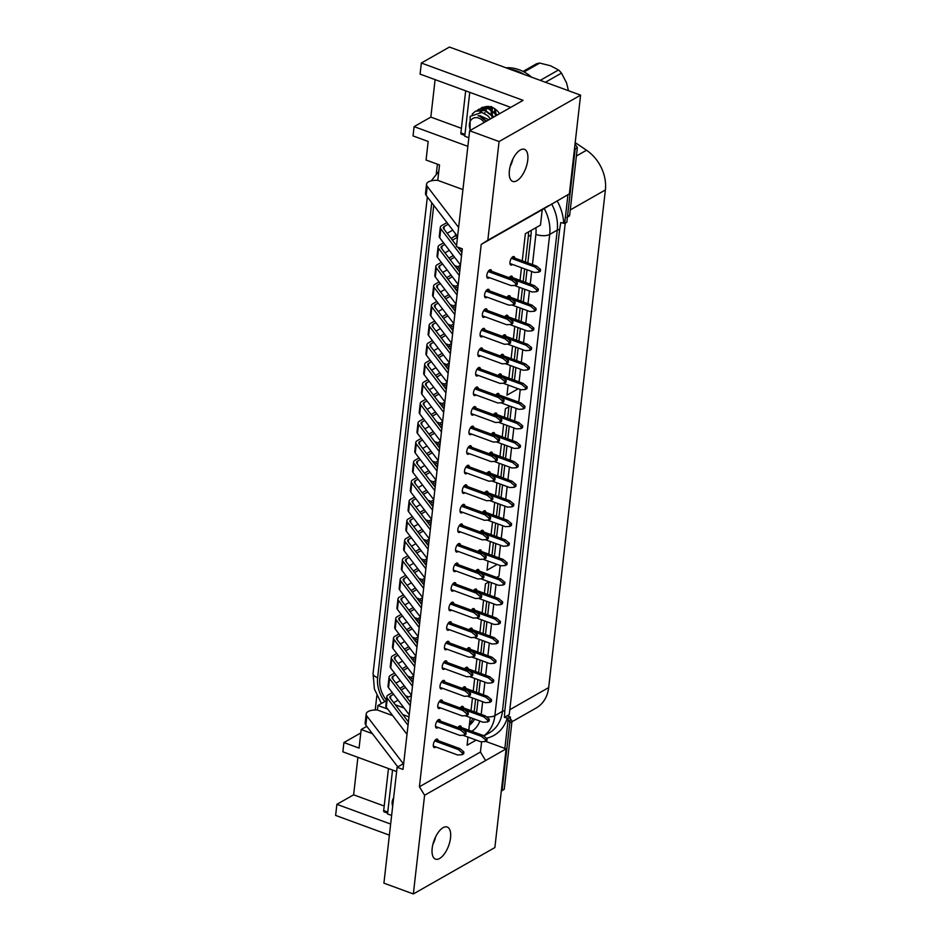 <?xml version="1.0" encoding="UTF-8"?>
<svg xmlns="http://www.w3.org/2000/svg" width="941" height="941" viewBox="0 0 941 941"><rect width="100%" height="100%" fill="white"/><g stroke="black" fill="none" stroke-linecap="round" stroke-linejoin="round"><path stroke-width="1.41" d="M517.044 71.01A40.181 31.582 60.4 0 1 524.019 74.41A40.181 31.582 60.4 0 0 517.044 71.01A40.181 31.582 60.4 0 0 509.893 69.222A40.181 31.582 60.4 0 1 517.044 71.01M504.411 717.36L508.293 718.301L510.445 717.066L507.081 715.842L504.411 717.36L504.799 710.784L559.624 229.557L560.777 222.558L564.671 223.488L566.823 222.264L575.186 148.854L574.433 149.29M510.445 717.066L502.082 790.475L501.33 790.899M575.057 143.855L577.351 147.631L575.186 148.854L574.598 147.878L575.186 148.854L567.494 216.406A2.011 1.576 60.4 0 1 566.811 217.536M567.952 194.646L564.671 223.488M436.318 173.697L437.4 164.181M531.147 230.404A25.113 19.737 60.4 0 1 531.03 234.756L527.83 262.88M527.042 269.761L525.607 282.429M524.819 289.322L523.372 301.99M522.584 308.883L521.149 321.551M520.361 328.433L518.914 341.101M518.126 347.994L516.691 360.662M515.903 367.543L514.456 380.223M511.445 406.665L509.998 419.333M509.222 426.214L507.775 438.894M506.987 445.775L505.552 458.443M504.764 465.336L503.317 478.004M502.529 484.886L501.094 497.566M500.306 504.447L498.859 517.115M498.083 524.008L496.636 536.676M495.848 543.557L494.401 556.225M491.39 582.679L489.955 595.347M489.167 602.228L487.72 614.896M486.932 621.789L485.497 634.457M484.709 641.35L483.262 654.019M482.486 660.9L481.039 673.568M480.251 680.461L478.804 693.129M478.028 700.022L476.664 711.902A25.113 19.737 60.4 0 1 476.569 712.678M474.558 719.112A25.113 19.737 60.4 0 1 469.359 725.205M375.212 709.985L376.835 695.681M508.293 718.301L504.858 748.401M565.235 223.158L509.246 714.607L507.081 715.842M512.61 277.666A4.517 2.047 110.1 0 0 511.716 276.113A4.517 2.047 110.1 0 0 509.21 277.724M489.438 290.851A4.517 2.047 110.1 0 0 488.555 289.299A4.517 2.047 110.1 0 0 484.568 294.921A4.517 2.047 110.1 0 0 485.438 297.779A4.517 2.047 110.1 0 0 487.12 297.168M491.673 271.29A4.517 2.047 110.1 0 0 490.779 269.738A4.517 2.047 110.1 0 0 486.803 275.36A4.517 2.047 110.1 0 0 487.673 278.23A4.517 2.047 110.1 0 0 489.355 277.619M514.833 258.105A4.517 2.047 110.1 0 0 513.951 256.564A4.517 2.047 110.1 0 0 509.963 262.186A4.517 2.047 110.1 0 0 510.834 265.044A4.517 2.047 110.1 0 0 512.516 264.433M432.178 848.312A17.079 7.74 -69.9 0 1 447.234 827.045A17.079 7.74 -69.9 0 1 450.539 837.855A17.079 7.74 -69.9 0 1 435.471 859.121A17.079 7.74 -69.9 0 1 432.178 848.312M509.387 170.603A17.079 7.74 -69.9 0 1 524.455 149.348A17.079 7.74 -69.9 0 1 527.748 160.158A17.079 7.74 -69.9 0 1 512.692 181.413A17.079 7.74 -69.9 0 1 509.387 170.603M487.215 310.401A4.517 2.047 110.1 0 0 486.332 308.848A4.517 2.047 110.1 0 0 482.345 314.482A4.517 2.047 110.1 0 0 483.215 317.34A4.517 2.047 110.1 0 0 484.897 316.729M484.98 329.962A4.517 2.047 110.1 0 0 484.097 328.409A4.517 2.047 110.1 0 0 480.11 334.031A4.517 2.047 110.1 0 0 480.98 336.902A4.517 2.047 110.1 0 0 482.662 336.29M482.757 349.523A4.517 2.047 110.1 0 0 481.874 347.97A4.517 2.047 110.1 0 0 477.887 353.593A4.517 2.047 110.1 0 0 478.757 356.451A4.517 2.047 110.1 0 0 480.439 355.839M480.533 369.072A4.517 2.047 110.1 0 0 479.639 367.519A4.517 2.047 110.1 0 0 475.652 373.154A4.517 2.047 110.1 0 0 476.534 376.012A4.517 2.047 110.1 0 0 478.204 375.4M478.299 388.633A4.517 2.047 110.1 0 0 477.416 387.08A4.517 2.047 110.1 0 0 473.429 392.703A4.517 2.047 110.1 0 0 474.299 395.573A4.517 2.047 110.1 0 0 475.981 394.961M476.075 408.194A4.517 2.047 110.1 0 0 475.181 406.641A4.517 2.047 110.1 0 0 471.194 412.264A4.517 2.047 110.1 0 0 472.076 415.122A4.517 2.047 110.1 0 0 473.746 414.51M473.841 427.743A4.517 2.047 110.1 0 0 472.958 426.191A4.517 2.047 110.1 0 0 468.971 431.825A4.517 2.047 110.1 0 0 469.841 434.683A4.517 2.047 110.1 0 0 471.523 434.072M471.617 447.304A4.517 2.047 110.1 0 0 470.735 445.752A4.517 2.047 110.1 0 0 466.748 451.374A4.517 2.047 110.1 0 0 467.618 454.244A4.517 2.047 110.1 0 0 469.3 453.633M469.383 466.865A4.517 2.047 110.1 0 0 468.5 465.313A4.517 2.047 110.1 0 0 464.513 470.935A4.517 2.047 110.1 0 0 465.383 473.793A4.517 2.047 110.1 0 0 467.065 473.182M467.159 486.415A4.517 2.047 110.1 0 0 466.277 484.862A4.517 2.047 110.1 0 0 462.29 490.496A4.517 2.047 110.1 0 0 463.16 493.355A4.517 2.047 110.1 0 0 464.842 492.743M464.936 505.976A4.517 2.047 110.1 0 0 464.042 504.423A4.517 2.047 110.1 0 0 460.055 510.046A4.517 2.047 110.1 0 0 460.937 512.916A4.517 2.047 110.1 0 0 462.607 512.304M462.701 525.537A4.517 2.047 110.1 0 0 461.819 523.984A4.517 2.047 110.1 0 0 457.832 529.607A4.517 2.047 110.1 0 0 458.702 532.465A4.517 2.047 110.1 0 0 460.384 531.853M460.478 545.086A4.517 2.047 110.1 0 0 459.584 543.533A4.517 2.047 110.1 0 0 455.597 549.168A4.517 2.047 110.1 0 0 456.479 552.026A4.517 2.047 110.1 0 0 458.149 551.414M458.243 564.647A4.517 2.047 110.1 0 0 457.361 563.094A4.517 2.047 110.1 0 0 453.374 568.717A4.517 2.047 110.1 0 0 454.244 571.587A4.517 2.047 110.1 0 0 455.926 570.975M456.02 584.208A4.517 2.047 110.1 0 0 455.126 582.655A4.517 2.047 110.1 0 0 451.151 588.278A4.517 2.047 110.1 0 0 452.021 591.136A4.517 2.047 110.1 0 0 453.703 590.525M453.785 603.757A4.517 2.047 110.1 0 0 452.903 602.205A4.517 2.047 110.1 0 0 448.916 607.839A4.517 2.047 110.1 0 0 449.786 610.697A4.517 2.047 110.1 0 0 451.468 610.086M451.562 623.318A4.517 2.047 110.1 0 0 450.68 621.766A4.517 2.047 110.1 0 0 446.693 627.388A4.517 2.047 110.1 0 0 447.563 630.258A4.517 2.047 110.1 0 0 449.245 629.647M449.327 642.868A4.517 2.047 110.1 0 0 448.445 641.315A4.517 2.047 110.1 0 0 444.458 646.949A4.517 2.047 110.1 0 0 445.34 649.808A4.517 2.047 110.1 0 0 447.01 649.196M447.104 662.429A4.517 2.047 110.1 0 0 446.222 660.876A4.517 2.047 110.1 0 0 442.235 666.51A4.517 2.047 110.1 0 0 443.105 669.369A4.517 2.047 110.1 0 0 444.787 668.757M444.881 681.99A4.517 2.047 110.1 0 0 443.987 680.437A4.517 2.047 110.1 0 0 440 686.06A4.517 2.047 110.1 0 0 440.882 688.918A4.517 2.047 110.1 0 0 442.552 688.306M442.646 701.539A4.517 2.047 110.1 0 0 441.764 699.986A4.517 2.047 110.1 0 0 437.777 705.621A4.517 2.047 110.1 0 0 438.647 708.479A4.517 2.047 110.1 0 0 440.329 707.867M440.423 721.1A4.517 2.047 110.1 0 0 439.529 719.547A4.517 2.047 110.1 0 0 435.554 725.17A4.517 2.047 110.1 0 0 436.424 728.04A4.517 2.047 110.1 0 0 438.106 727.428M438.188 740.661A4.517 2.047 110.1 0 0 437.306 739.108A4.517 2.047 110.1 0 0 433.319 744.731A4.517 2.047 110.1 0 0 434.189 747.589A4.517 2.047 110.1 0 0 435.871 746.978M510.375 297.227A4.517 2.047 110.1 0 0 509.493 295.674A4.517 2.047 110.1 0 0 506.987 297.285M508.152 316.776A4.517 2.047 110.1 0 0 507.27 315.223A4.517 2.047 110.1 0 0 504.752 316.835M505.917 336.337A4.517 2.047 110.1 0 0 505.035 334.784A4.517 2.047 110.1 0 0 502.529 336.396M503.694 355.898A4.517 2.047 110.1 0 0 502.812 354.345A4.517 2.047 110.1 0 0 500.294 355.957M501.471 375.447A4.517 2.047 110.1 0 0 500.577 373.895A4.517 2.047 110.1 0 0 498.071 375.506M499.236 395.008A4.517 2.047 110.1 0 0 498.354 393.456A4.517 2.047 110.1 0 0 495.836 395.067M497.013 414.569A4.517 2.047 110.1 0 0 496.119 413.017A4.517 2.047 110.1 0 0 493.613 414.628M494.778 434.119A4.517 2.047 110.1 0 0 493.896 432.566A4.517 2.047 110.1 0 0 491.39 434.177M492.555 453.68A4.517 2.047 110.1 0 0 491.661 452.127A4.517 2.047 110.1 0 0 489.155 453.738M490.32 473.241A4.517 2.047 110.1 0 0 489.438 471.688A4.517 2.047 110.1 0 0 486.932 473.288M488.097 492.79A4.517 2.047 110.1 0 0 487.215 491.237A4.517 2.047 110.1 0 0 484.697 492.849M485.862 512.351A4.517 2.047 110.1 0 0 484.98 510.798A4.517 2.047 110.1 0 0 482.474 512.41M483.639 531.912A4.517 2.047 110.1 0 0 482.757 530.359A4.517 2.047 110.1 0 0 480.239 531.959M481.416 551.461A4.517 2.047 110.1 0 0 480.522 549.909A4.517 2.047 110.1 0 0 478.016 551.52M479.181 571.022A4.517 2.047 110.1 0 0 478.299 569.47A4.517 2.047 110.1 0 0 475.781 571.081M476.958 590.583A4.517 2.047 110.1 0 0 476.064 589.031A4.517 2.047 110.1 0 0 473.558 590.63M474.723 610.133A4.517 2.047 110.1 0 0 473.841 608.58A4.517 2.047 110.1 0 0 471.335 610.191M472.5 629.694A4.517 2.047 110.1 0 0 471.617 628.141A4.517 2.047 110.1 0 0 469.1 629.752M470.265 649.255A4.517 2.047 110.1 0 0 469.383 647.702A4.517 2.047 110.1 0 0 466.877 649.302M468.042 668.804A4.517 2.047 110.1 0 0 467.159 667.251A4.517 2.047 110.1 0 0 464.642 668.863M465.819 688.365A4.517 2.047 110.1 0 0 464.925 686.812A4.517 2.047 110.1 0 0 462.419 688.424M463.584 707.926A4.517 2.047 110.1 0 0 462.701 706.373A4.517 2.047 110.1 0 0 460.184 707.973M461.361 727.475A4.517 2.047 110.1 0 0 460.467 725.923A4.517 2.047 110.1 0 0 457.961 727.534M435.107 79.632L430.837 117.107L414.099 126.635L413.04 135.916L428.179 141.468L426.061 160.029L439.518 164.957L437.765 180.354A12.445 5.234 6.5 0 0 426.544 184.295L425.508 193.352A12.445 5.234 -173.5 0 0 426.191 195.399L457.585 236.497M458.62 227.451L427.226 186.353A12.445 5.234 6.5 0 1 426.544 184.295M469.641 130.752L499.071 141.55L487.826 240.237L481.216 244.425L419.415 786.758L424.591 795.263L413.346 893.95L383.916 883.152L397.114 767.268L403.007 769.42L462.313 248.812L456.432 246.648L469.641 130.752L523.09 100.346L421.345 63.023L449.433 47.05L580.597 95.159L569.364 193.846L542.228 209.702L540.475 225.099L525.36 233.697L522.267 260.833M510.74 107.368L420.086 74.116L421.345 63.023M389.386 835.138L335.619 815.424L336.89 804.332L390.644 824.045M408.982 716.877L402.83 714.619M387.692 709.067L377.929 705.491L385.492 701.186L386.28 701.48M468.006 737.085L467.077 745.26L476.17 740.085M404.042 707.985L395.326 704.797M377.929 705.491L377.423 710.02A12.445 5.234 6.5 0 0 366.19 713.96A12.445 5.234 6.5 0 0 366.872 716.019L403.324 763.727L397.114 767.268M372.389 733.639L361.179 729.534L366.802 726.334M361.179 729.534L359.062 748.095L343.924 742.543L360.791 732.945M357.898 757.329L353.628 794.816L336.89 804.332M396.632 771.538L342.865 751.824L343.924 742.543M413.346 893.95L494.872 847.559L506.117 748.871L424.591 795.263M419.415 786.758L480.439 752.047L485.603 760.54M521.479 267.726L520.032 280.394M519.256 287.276L517.809 299.944M517.021 306.837L515.586 319.505M514.798 326.398L513.351 339.066M512.563 345.947L511.128 358.615M510.34 365.508L508.893 378.176M508.116 385.069L506.964 395.161L518.209 388.762M481.216 244.425L542.228 209.702M481.616 741.743L480.439 752.047M487.532 594.453L488.967 581.797L485.474 583.785L484.392 593.3M483.603 600.193L482.157 612.862M481.369 619.743L479.934 632.423M479.145 639.304L477.699 651.972M476.911 658.865L475.476 671.533M474.687 678.414L473.241 691.094M472.464 697.975L471.018 710.643M470.229 717.536L468.783 730.204M496.648 577.433L498.965 576.104L500.177 565.517M488.061 561.083L487.015 570.211L497.189 564.424M509.998 406.136L505.411 408.747L504.435 417.286M503.658 424.179L502.212 436.847M501.424 443.74L499.989 456.409M499.2 463.29L497.754 475.958M496.966 482.851L495.531 495.519M494.743 502.412L493.296 515.08M492.519 521.961L491.073 534.629M490.285 541.522L488.838 554.19M517.668 401.772L518.914 401.066L520.232 389.503M487.826 240.237L548.838 205.526M499.071 141.55L580.597 95.159M506.117 748.871L485.58 741.332M467.865 146.349L414.099 126.635M462.937 189.576L437.765 180.354M366.19 713.96L365.155 723.017A12.445 5.234 -173.5 0 0 365.837 725.076L397.784 766.88M384.199 806.025L353.628 794.816M461.408 128.317L430.837 117.107M408.476 721.406L407.841 721.171M392.703 715.619L377.423 710.02M510.116 166.581A15.574 7.058 110.1 0 0 512.904 159.005M464.842 135.457L461.278 134.151A2.011 0.906 -69.9 0 1 460.89 132.881L465.677 90.842M432.907 844.289A15.574 7.058 110.1 0 0 435.683 836.702M387.633 813.153L384.069 811.848A2.011 0.906 -69.9 0 1 383.681 810.577L388.468 768.538M482.898 107.78A14.362 11.292 60.4 0 1 491.72 107.18A14.362 11.292 60.4 0 1 499.565 113.732M479.651 112.791L484.827 107.803L492.319 108.003M468.841 137.751L464.748 136.245L469.759 92.336M391.621 815.447L387.539 813.953L392.538 770.032M433.754 205.303L379.823 678.673A25.113 19.737 -119.6 0 0 386.433 700.21M469.5 723.97A25.113 19.737 -119.6 0 0 472.747 718.453M474.158 711.796L475.605 699.128M476.381 692.235L477.828 679.567M478.616 672.686L480.051 660.017M480.839 653.125L482.286 640.456M483.074 633.575L484.509 620.895M485.297 614.014L486.744 601.346M491.978 555.343L493.425 542.675M494.213 535.782L495.66 523.114M496.436 516.233L497.883 503.553M498.671 496.672L500.106 484.003M500.894 477.111L502.341 464.442M503.129 457.561L504.564 444.893M505.352 438L506.799 425.332M507.575 418.439L508.916 406.747M512.033 379.329L513.48 366.661M514.268 359.768L515.703 347.1M516.491 340.219L517.938 327.55M518.726 320.658L520.161 307.989M520.949 301.096L522.396 288.428M523.172 281.547L524.619 268.879M525.407 261.986L528.313 236.52A25.113 19.737 -119.6 0 0 528.407 231.956M455.197 236.191L455.479 233.744M462.313 248.859L460.831 248.318L459.314 249.177M460.078 268.42L458.596 267.879L457.079 268.738M457.855 287.981L456.373 287.428L454.856 288.299M455.632 307.531L454.138 306.989L452.621 307.848M453.397 327.092L451.915 326.551L450.398 327.409M451.174 346.641L449.68 346.1L448.163 346.97M448.939 366.202L447.457 365.661L445.94 366.52M446.716 385.763L445.222 385.21L443.717 386.081M444.481 405.312L442.999 404.771L441.482 405.63M442.258 424.873L440.776 424.332L439.259 425.191M440.023 444.434L438.541 443.881L437.024 444.752M437.8 463.984L436.318 463.442L434.801 464.301M435.577 483.545L434.083 483.004L432.566 483.862M433.342 503.106L431.86 502.553L430.343 503.423M431.119 522.655L429.625 522.114L428.12 522.973M428.884 542.216L427.402 541.675L425.885 542.534M426.661 561.777L425.179 561.224L423.662 562.095M424.426 581.326L422.944 580.785L421.427 581.644M422.203 600.887L420.721 600.346L419.204 601.205M419.98 620.448L418.486 619.896L416.969 620.766M417.745 639.998L416.263 639.457L414.746 640.315M415.522 659.559L414.028 659.018L412.511 659.876M413.287 679.12L411.805 678.567L410.288 679.437M506.046 67.811A40.181 31.582 60.4 0 1 519.209 69.775A40.181 31.582 60.4 0 1 531.747 77.244M508.869 720.818A2.011 1.576 60.4 0 1 509.787 722.923L502.082 790.475L504.247 789.24L501.306 791.099M510.234 718.959L511.034 719.594A2.011 1.576 60.4 0 1 511.939 721.7L504.247 789.24M575.198 142.573L586.525 150.242A36.17 28.418 60.4 0 1 605.381 189.964L548.674 687.589A36.17 28.418 60.4 0 1 536.288 707.926L511.939 721.782M577.351 147.631L569.658 215.171A2.011 1.576 60.4 0 1 568.964 216.301L567.399 217.195M461.502 255.917L440.8 228.816A9.045 3.811 -173.5 0 1 440.306 227.322A9.045 3.811 -173.5 0 1 441.729 225.569L446.963 222.594M440.306 227.322L439.282 236.379A9.045 3.811 6.5 0 0 439.776 237.873L460.478 264.974M489.108 270.349L513.386 279.254L517.385 282.606L515.762 283.535L515.562 285.346L511.151 285.605L486.779 276.678M515.762 283.535L511.763 280.183L488.156 271.526M517.385 282.606L517.174 284.417L515.562 285.346M448.222 224.24L444.246 226.499A6.022 2.541 6.5 0 0 443.305 227.663A6.022 2.541 6.5 0 0 443.634 228.663L456.55 245.577M457.749 247.13L461.89 252.553M447.175 233.297L452.727 230.133M513.386 279.254L511.763 280.183M509.951 263.492L534.312 272.431L538.722 272.161L538.934 270.349L534.935 266.997L511.328 258.34M512.269 257.175L536.546 266.08L540.546 269.432L540.346 271.243L538.722 272.161M540.546 269.432L538.934 270.349M536.546 266.08L534.935 266.997M514.186 285.429L532.088 291.981L536.499 291.722L536.699 289.91L532.7 286.558L513.845 279.63M510.046 276.725L534.323 285.629L538.323 288.981L538.111 290.793L536.499 291.722M538.323 288.981L536.699 289.91M534.323 285.629L532.7 286.558M511.963 304.978L529.854 311.542L534.265 311.271L534.476 309.46L530.477 306.107L511.61 299.191M507.811 296.286L532.1 305.19L536.088 308.542L535.888 310.354L534.265 311.271M536.088 308.542L534.476 309.46M532.1 305.19L530.477 306.107M509.74 324.539L527.63 331.103L532.041 330.832L532.241 329.021L528.242 325.668L509.387 318.752M505.588 315.835L529.865 324.751L533.865 328.103L533.653 329.915L532.041 330.832M533.865 328.103L532.241 329.021M529.865 324.751L528.242 325.668M507.505 344.1L525.396 350.652L529.807 350.393L530.018 348.582L526.019 345.229L507.152 338.301M503.353 335.396L527.642 344.3L531.641 347.652L531.43 349.464L529.807 350.393M531.641 347.652L530.018 348.582M527.642 344.3L526.019 345.229M505.282 363.649L523.172 370.213L527.583 369.942L527.783 368.131L523.796 364.779L504.929 357.862M501.13 354.957L525.407 363.861L529.407 367.213L529.207 369.025L527.583 369.942M529.407 367.213L527.783 368.131M525.407 363.861L523.796 364.779M503.047 383.21L520.938 389.774L525.349 389.503L525.56 387.692L521.561 384.34L502.694 377.423M498.895 374.506L523.184 383.422L527.183 386.775L526.972 388.586L525.349 389.503M527.183 386.775L525.56 387.692M523.184 383.422L521.561 384.34M459.279 275.478L438.577 248.377A9.045 3.811 -173.5 0 1 438.083 246.883A9.045 3.811 -173.5 0 1 439.494 245.131L443.552 242.825M451.151 238.496L456.397 234.944M438.083 246.883L437.047 255.928A9.045 3.811 6.5 0 0 437.541 257.422L458.243 284.523M486.873 289.91L511.163 298.815L515.15 302.167L513.539 303.084L513.327 304.896L508.916 305.166L484.556 296.227M513.539 303.084L509.54 299.732L485.932 291.075M515.15 302.167L514.95 303.978L513.327 304.896M444.811 244.46L442.023 246.048A6.022 2.541 6.5 0 0 441.07 247.224A6.022 2.541 6.5 0 0 441.4 248.212L459.667 272.114M457.502 237.238L452.409 240.143M444.952 252.858L449.316 250.365M457.573 236.603L455.691 235.909M511.163 298.815L509.54 299.732M454.691 265.597L457.867 266.75L454.75 265.562M457.055 295.027L436.342 267.926A9.045 3.811 -173.5 0 1 435.848 266.432A9.045 3.811 -173.5 0 1 437.271 264.68L441.329 262.374M448.916 258.057L453.291 255.564M435.848 266.432L434.824 275.49A9.045 3.811 6.5 0 0 435.318 276.983L456.02 304.084M484.65 309.46L508.928 318.364L512.927 321.728L511.304 322.645L511.104 324.457L506.693 324.727L482.333 315.788M511.304 322.645L507.305 319.293L483.709 310.636M512.927 321.728L512.727 323.528L511.104 324.457M442.576 264.021L439.788 265.609A6.022 2.541 6.5 0 0 438.847 266.774A6.022 2.541 6.5 0 0 439.176 267.773L457.432 291.675M460.561 250.824L462.196 249.894M454.55 257.211L450.174 259.704M442.717 272.408L447.093 269.926M457.867 266.75L460.443 265.291M508.928 318.364L507.305 319.293M452.456 285.158L455.644 286.311L452.527 285.123M454.821 314.588L434.119 287.487A9.045 3.811 -173.5 0 1 433.625 285.993A9.045 3.811 -173.5 0 1 435.036 284.241L439.094 281.935M446.693 277.607L451.068 275.125M433.625 285.993L432.589 295.051A9.045 3.811 6.5 0 0 433.083 296.544L453.785 323.645M482.415 329.021L506.705 337.925L510.704 341.277L509.081 342.206L508.869 344.006L504.458 344.277L480.098 335.349M509.081 342.206L505.082 338.842L481.474 330.197M510.704 341.277L510.493 343.089L508.869 344.006M440.353 283.582L437.565 285.17A6.022 2.541 6.5 0 0 436.612 286.335A6.022 2.541 6.5 0 0 436.953 287.334L455.209 311.224M458.338 270.385L459.961 269.455M452.315 276.772L447.951 279.254M440.494 291.969L444.858 289.475M455.644 286.311L458.208 284.852M506.705 337.925L505.082 338.842M450.233 304.719L453.409 305.872L450.304 304.672M452.597 334.149L431.895 307.048A9.045 3.811 -173.5 0 1 431.39 305.554A9.045 3.811 -173.5 0 1 432.813 303.802L436.871 301.496M444.458 297.168L448.833 294.686M431.39 305.554L430.366 314.6A9.045 3.811 6.5 0 0 430.86 316.094L451.562 343.194M480.192 348.582L504.47 357.486L508.469 360.838L506.846 361.756L506.646 363.567L502.235 363.838L477.875 354.898M506.846 361.756L502.859 358.403L479.251 349.746M508.469 360.838L508.269 362.65L506.646 363.567M438.13 303.131L435.33 304.719A6.022 2.541 6.5 0 0 434.389 305.896A6.022 2.541 6.5 0 0 434.718 306.884L452.974 330.785M456.114 289.934L457.738 289.016M450.092 296.321L445.716 298.815M438.259 311.53L442.635 309.036M453.409 305.872L455.985 304.402M504.47 357.486L502.859 358.403M447.998 324.269L451.186 325.421L448.069 324.233M450.363 353.698L429.661 326.598A9.045 3.811 -173.5 0 1 429.167 325.104A9.045 3.811 -173.5 0 1 430.578 323.351L434.636 321.046M442.235 316.729L446.61 314.235M429.167 325.104L428.131 334.161A9.045 3.811 6.5 0 0 428.625 335.655L449.339 362.755M477.969 368.131L502.247 377.035L506.246 380.387L504.623 381.317L504.411 383.128L500.012 383.399L475.64 374.459M504.623 381.317L500.624 377.964L477.016 369.307M506.246 380.387L506.035 382.199L504.411 383.128M435.895 322.692L433.107 324.28A6.022 2.541 6.5 0 0 432.166 325.445A6.022 2.541 6.5 0 0 432.495 326.445L450.751 350.346M453.88 309.495L455.503 308.566M447.869 315.882L443.493 318.376M436.036 331.079L440.4 328.597M451.186 325.421L453.75 323.963M502.247 377.035L500.624 377.964M445.775 343.83L448.963 344.982L445.846 343.794M448.139 373.259L427.437 346.159A9.045 3.811 -173.5 0 1 426.943 344.665A9.045 3.811 -173.5 0 1 428.355 342.912L432.413 340.607M440.012 336.278L444.375 333.796M426.943 344.665L425.908 353.722A9.045 3.811 6.5 0 0 426.402 355.216L447.104 382.317M475.734 387.692L500.012 396.596L504.011 399.949L502.4 400.866L502.188 402.677L497.777 402.948L473.417 394.02M502.4 400.866L498.401 397.514L474.793 388.856M504.011 399.949L503.811 401.76L502.188 402.677M433.672 342.253L430.872 343.841A6.022 2.541 6.5 0 0 429.931 345.006A6.022 2.541 6.5 0 0 430.26 346.006L448.516 369.895M451.656 329.056L453.28 328.127M445.634 335.443L441.258 337.925M433.801 350.64L438.177 348.146M448.963 344.982L451.527 343.524M500.012 396.596L498.401 397.514M500.824 402.772L518.714 409.323L523.125 409.064L523.337 407.253L519.338 403.901L500.471 396.973M496.672 394.067L520.949 402.971L524.949 406.324L524.749 408.135L523.125 409.064M524.949 406.324L523.337 407.253M520.949 402.971L519.338 403.901M498.589 422.321L516.491 428.884L520.902 428.614L521.102 426.802L517.103 423.45L498.236 416.534M494.448 413.628L518.726 422.533L522.726 425.885L522.514 427.696L520.902 428.614M522.726 425.885L521.102 426.802M518.726 422.533L517.103 423.45M496.366 441.882L514.256 448.445L518.667 448.175L518.879 446.363L514.88 443.011L496.013 436.095M492.214 433.178L516.503 442.082L520.491 445.446L520.291 447.246L518.667 448.175M520.491 445.446L518.879 446.363M516.503 442.082L514.88 443.011M494.143 461.431L512.033 467.995L516.444 467.724L516.644 465.924L512.645 462.56L493.79 455.644M489.99 452.739L514.268 461.643L518.268 464.995L518.056 466.807L516.444 467.724M518.268 464.995L516.644 465.924M514.268 461.643L512.645 462.56M491.908 480.992L509.799 487.556L514.209 487.285L514.421 485.474L510.422 482.121L491.555 475.205M487.756 472.3L512.045 481.204L516.044 484.556L515.833 486.368L514.209 487.285M516.044 484.556L514.421 485.474M512.045 481.204L510.422 482.121M489.685 500.553L507.575 507.117L511.986 506.846L512.186 505.035L508.187 501.682L489.332 494.766M485.532 491.849L509.81 500.753L513.81 504.105L513.61 505.917L511.986 506.846M513.81 504.105L512.186 505.035M509.81 500.753L508.187 501.682M487.45 520.102L505.341 526.666L509.751 526.395L509.963 524.584L505.964 521.232L487.097 514.315M483.298 511.41L507.587 520.314L511.586 523.667L511.375 525.478L509.751 526.395M511.586 523.667L509.963 524.584M507.587 520.314L505.964 521.232M485.227 539.663L503.117 546.227L507.528 545.956L507.74 544.145L503.741 540.793L484.874 533.876M481.074 530.971L505.352 539.875L509.352 543.228L509.152 545.039L507.528 545.956M509.352 543.228L507.74 544.145M505.352 539.875L503.741 540.793M482.992 559.225L500.894 565.788L505.305 565.517L505.505 563.706L501.506 560.354L482.639 553.437M478.851 550.52L503.129 559.425L507.128 562.777L506.917 564.588L505.305 565.517M507.128 562.777L505.505 563.706M503.129 559.425L501.506 560.354M480.769 578.774L498.659 585.337L503.07 585.067L503.282 583.255L499.283 579.903L480.416 572.987M476.616 570.081L500.894 578.986L504.894 582.338L504.694 584.149L503.07 585.067M504.894 582.338L503.282 583.255M500.894 578.986L499.283 579.903M478.546 598.335L496.436 604.898L500.847 604.628L501.047 602.816L497.048 599.464L478.193 592.548M474.393 589.642L498.671 598.547L502.67 601.899L502.459 603.71L500.847 604.628M502.67 601.899L501.047 602.816M498.671 598.547L497.048 599.464M476.311 617.896L494.201 624.459L498.612 624.189L498.824 622.377L494.825 619.025L475.958 612.109M472.159 609.192L496.448 618.096L500.436 621.448L500.236 623.26L498.612 624.189M500.436 621.448L498.824 622.377M496.448 618.096L494.825 619.025M474.088 637.445L491.978 644.009L496.389 643.738L496.589 641.927L492.59 638.574L473.735 631.658M469.935 628.753L494.213 637.657L498.212 641.009L498.012 642.821L496.389 643.738M498.212 641.009L496.589 641.927M494.213 637.657L492.59 638.574M471.853 657.006L489.743 663.57L494.154 663.299L494.366 661.488L490.367 658.135L471.5 651.219M467.701 648.314L491.99 657.218L495.989 660.57L495.778 662.382L494.154 663.299M495.989 660.57L494.366 661.488M491.99 657.218L490.367 658.135M469.63 676.567L487.52 683.131L491.931 682.86L492.131 681.049L488.144 677.696L469.277 670.78M465.477 667.863L489.755 676.767L493.754 680.12L493.555 681.931L491.931 682.86M493.754 680.12L492.131 681.049M489.755 676.767L488.144 677.696M467.395 696.117L485.297 702.68L489.696 702.409L489.908 700.598L485.909 697.246L467.042 690.329M463.254 687.424L487.532 696.328L491.531 699.681L491.32 701.492L489.696 702.409M491.531 699.681L489.908 700.598M487.532 696.328L485.909 697.246M465.172 715.678L483.062 722.241L487.473 721.97L487.685 720.159L483.686 716.807L464.819 709.89M461.019 706.985L485.297 715.889L489.296 719.242L489.097 721.053L487.473 721.97M489.296 719.242L487.685 720.159M485.297 715.889L483.686 716.807M462.937 735.239L480.839 741.79L485.25 741.532L485.45 739.72L481.451 736.368L462.596 729.44M458.796 726.534L483.074 735.439L487.073 738.791L486.862 740.602L485.25 741.532M487.073 738.791L485.45 739.72M483.074 735.439L481.451 736.368M443.54 363.391L446.728 364.543L443.611 363.344M445.905 392.82L425.203 365.72A9.045 3.811 -173.5 0 1 424.709 364.226A9.045 3.811 -173.5 0 1 426.132 362.473L430.178 360.156M437.777 355.839L442.152 353.357M424.709 364.226L423.673 373.271A9.045 3.811 6.5 0 0 424.179 374.765L444.881 401.866M473.511 407.253L497.789 416.157L501.788 419.51L500.165 420.427L499.965 422.238L495.554 422.509L471.182 413.57M500.165 420.427L496.166 417.075L472.558 408.418M501.788 419.51L501.577 421.321L499.965 422.238M431.437 361.803L428.649 363.391A6.022 2.541 6.5 0 0 427.708 364.567A6.022 2.541 6.5 0 0 428.037 365.555L446.293 389.456M449.422 348.605L451.057 347.688M443.411 354.992L439.035 357.486M431.578 370.201L435.954 367.708M446.728 364.543L449.304 363.073M497.789 416.157L496.166 417.075M441.317 382.94L444.505 384.093L441.388 382.905M443.681 412.37L422.98 385.269A9.045 3.811 -173.5 0 1 422.485 383.775A9.045 3.811 -173.5 0 1 423.897 382.022L427.955 379.717M435.554 375.4L439.918 372.907M422.485 383.775L421.45 392.832A9.045 3.811 6.5 0 0 421.944 394.326L442.646 421.427M471.276 426.802L495.566 435.707L499.553 439.059L497.942 439.988L497.73 441.8L493.319 442.07L468.959 433.131M497.942 439.988L493.943 436.636L470.335 427.979M499.553 439.059L499.353 440.87L497.73 441.8M429.214 381.364L426.426 382.952A6.022 2.541 6.5 0 0 425.473 384.116A6.022 2.541 6.5 0 0 425.803 385.116L444.07 409.017M447.198 368.166L448.822 367.237M441.176 374.553L436.812 377.047M429.355 389.75L433.719 387.269M444.505 384.093L447.069 382.634M495.566 435.707L493.943 436.636M439.082 402.501L442.27 403.654L439.153 402.466M441.458 431.931L420.745 404.83A9.045 3.811 -173.5 0 1 420.251 403.336A9.045 3.811 -173.5 0 1 421.674 401.584L425.732 399.278M433.319 394.949L437.694 392.468M420.251 403.336L419.227 412.393A9.045 3.811 6.5 0 0 419.721 413.887L440.423 440.988M469.053 446.363L493.331 455.268L497.33 458.62L495.707 459.537L495.507 461.349L491.096 461.619L466.736 452.692M495.707 459.537L491.708 456.185L468.112 447.528M497.33 458.62L497.119 460.431L495.507 461.349M426.979 400.925L424.191 402.513A6.022 2.541 6.5 0 0 423.25 403.677A6.022 2.541 6.5 0 0 423.579 404.677L441.835 428.567M444.964 387.727L446.599 386.798M438.953 394.114L434.577 396.596M427.12 409.311L431.496 406.818M442.27 403.654L444.846 402.195M493.331 455.268L491.708 456.185M436.859 422.062L440.047 423.215L436.93 422.015M439.224 451.492L418.522 424.391A9.045 3.811 -173.5 0 1 418.027 422.897A9.045 3.811 -173.5 0 1 419.439 421.145L423.497 418.827M431.096 414.51L435.46 412.029M418.027 422.897L416.992 431.943A9.045 3.811 6.5 0 0 417.486 433.436L438.188 460.537M466.818 465.924L491.108 474.829L495.107 478.181L493.484 479.098L493.272 480.91L488.861 481.18L464.501 472.241M493.484 479.098L489.485 475.746L465.877 467.089M495.107 478.181L494.895 479.992L493.272 480.91M424.756 420.474L421.968 422.062A6.022 2.541 6.5 0 0 421.015 423.238A6.022 2.541 6.5 0 0 421.345 424.226L439.612 448.128M442.74 407.277L444.364 406.359M436.718 413.664L432.354 416.157M424.897 428.861L429.261 426.379M440.047 423.215L442.611 421.744M491.108 474.829L489.485 475.746M434.636 441.611L437.812 442.764L434.695 441.576M437 471.041L416.287 443.94A9.045 3.811 -173.5 0 1 415.793 442.446A9.045 3.811 -173.5 0 1 417.216 440.694L421.274 438.388M428.861 434.072L433.236 431.578M415.793 442.446L414.769 451.504A9.045 3.811 6.5 0 0 415.263 452.997L435.965 480.098M464.595 485.474L488.873 494.378L492.872 497.73L491.249 498.659L491.049 500.471L486.638 500.741L462.278 491.802M491.249 498.659L487.262 495.307L463.654 486.65M492.872 497.73L492.672 499.542L491.049 500.471M422.533 440.035L419.733 441.623A6.022 2.541 6.5 0 0 418.792 442.788A6.022 2.541 6.5 0 0 419.121 443.787L437.377 467.689M440.517 426.838L442.141 425.908M434.495 433.225L430.119 435.718M422.662 448.422L427.038 445.94M437.812 442.764L440.388 441.305M488.873 494.378L487.262 495.307M432.401 461.172L435.589 462.325L432.472 461.137M434.766 490.602L414.064 463.501A9.045 3.811 -173.5 0 1 413.57 462.007A9.045 3.811 -173.5 0 1 414.981 460.255L419.039 457.949M426.638 453.621L431.013 451.139M413.57 462.007L412.534 471.065A9.045 3.811 6.5 0 0 413.028 472.558L433.742 499.659M462.36 505.035L486.65 513.939L490.649 517.291L489.026 518.209L488.814 520.02L484.403 520.291L460.043 511.363M489.026 518.209L485.027 514.856L461.419 506.199M490.649 517.291L490.437 519.103L488.814 520.02M420.298 459.596L417.51 461.184A6.022 2.541 6.5 0 0 416.569 462.349A6.022 2.541 6.5 0 0 416.898 463.348L435.154 487.238M438.283 446.399L439.906 445.469M432.26 452.786L427.896 455.268M420.439 467.983L424.803 465.489M435.589 462.325L438.153 460.867M486.65 513.939L485.027 514.856M430.178 480.733L433.354 481.874L430.249 480.686M432.542 510.163L411.84 483.062A9.045 3.811 -173.5 0 1 411.346 481.569A9.045 3.811 -173.5 0 1 412.758 479.816L416.816 477.499M424.415 473.182L428.778 470.688M411.346 481.569L410.311 490.614A9.045 3.811 6.5 0 0 410.805 492.108L431.507 519.209M460.137 524.596L484.415 533.5L488.414 536.852L486.803 537.77L486.591 539.581L482.18 539.852L457.82 530.912M486.803 537.77L482.804 534.417L459.196 525.76M488.414 536.852L488.214 538.664L486.591 539.581M418.075 479.145L415.275 480.733A6.022 2.541 6.5 0 0 414.334 481.91A6.022 2.541 6.5 0 0 414.663 482.898L432.919 506.799M436.059 465.948L437.683 465.03M430.037 472.335L425.661 474.829M418.204 487.532L422.58 485.05M433.354 481.874L435.93 480.416M484.415 533.5L482.804 534.417M427.943 500.283L431.131 501.435L428.014 500.247M430.308 529.712L409.606 502.612A9.045 3.811 -173.5 0 1 409.112 501.118A9.045 3.811 -173.5 0 1 410.523 499.365L414.581 497.06M422.18 492.743L426.555 490.249M409.112 501.118L408.076 510.175A9.045 3.811 6.5 0 0 408.57 511.669L429.284 538.77M457.914 544.145L482.192 553.049L486.191 556.402L484.568 557.331L484.368 559.142L479.957 559.413L455.585 550.473M484.568 557.331L480.569 553.978L456.961 545.321M486.191 556.402L485.979 558.213L484.368 559.142M415.84 498.706L413.052 500.294A6.022 2.541 6.5 0 0 412.111 501.459A6.022 2.541 6.5 0 0 412.44 502.459L430.696 526.36M433.825 485.509L435.46 484.58M427.814 491.896L423.438 494.378M415.981 507.093L420.356 504.611M431.131 501.435L433.695 499.977M482.192 553.049L480.569 553.978M425.72 519.844L428.908 520.996L425.791 519.808M428.084 549.273L407.382 522.173A9.045 3.811 -173.5 0 1 406.888 520.679A9.045 3.811 -173.5 0 1 408.3 518.926L412.358 516.621M419.957 512.292L424.32 509.81M406.888 520.679L405.853 529.736A9.045 3.811 6.5 0 0 406.347 531.23L427.049 558.331M455.679 563.706L479.957 572.61L483.956 575.963L482.345 576.88L482.133 578.691L477.722 578.962L453.362 570.034M482.345 576.88L478.346 573.528L454.738 564.871M483.956 575.963L483.756 577.774L482.133 578.691M413.617 518.268L410.817 519.855A6.022 2.541 6.5 0 0 409.876 521.02A6.022 2.541 6.5 0 0 410.205 522.02L428.461 545.909M431.601 505.07L433.225 504.141M425.579 511.457L421.215 513.939M413.746 526.654L418.122 524.161M428.908 520.996L431.472 519.526M479.957 572.61L478.346 573.528M423.485 539.405L426.673 540.546L423.556 539.358M425.861 568.835L405.148 541.734A9.045 3.811 -173.5 0 1 404.654 540.24A9.045 3.811 -173.5 0 1 406.077 538.487L410.123 536.17M417.722 531.853L422.097 529.36M404.654 540.24L403.63 549.285A9.045 3.811 6.5 0 0 404.124 550.779L424.826 577.88M453.456 583.267L477.734 592.171L481.733 595.524L480.11 596.441L479.91 598.253L475.499 598.523L451.139 589.584M480.11 596.441L476.111 593.089L452.515 584.432M481.733 595.524L481.521 597.335L479.91 598.253M411.382 537.817L408.594 539.405A6.022 2.541 6.5 0 0 407.653 540.581A6.022 2.541 6.5 0 0 407.982 541.569L426.238 565.47M429.367 524.619L431.002 523.702M423.356 531.006L418.98 533.5M411.523 546.203L415.898 543.722M426.673 540.546L429.249 539.087M477.734 592.171L476.111 593.089M421.262 558.954L424.45 560.107L421.333 558.919M423.626 588.384L402.924 561.283A9.045 3.811 -173.5 0 1 402.43 559.789A9.045 3.811 -173.5 0 1 403.842 558.037L407.9 555.731M415.499 551.414L419.862 548.921M402.43 559.789L401.395 568.846A9.045 3.811 6.5 0 0 401.889 570.34L422.591 597.441M451.221 602.816L475.511 611.721L479.51 615.073L477.887 616.002L477.675 617.814L473.264 618.072L448.904 609.145M477.887 616.002L473.888 612.65L450.28 603.993M479.51 615.073L479.298 616.884L477.675 617.814M409.159 557.378L406.371 558.966A6.022 2.541 6.5 0 0 405.418 560.13A6.022 2.541 6.5 0 0 405.747 561.13L424.015 585.031M427.143 544.18L428.767 543.251M421.121 550.567L416.757 553.049M409.3 565.764L413.664 563.283M424.45 560.107L427.014 558.648M475.511 611.721L473.888 612.65M419.039 578.515L422.215 579.668L419.098 578.468M421.403 607.945L400.69 580.844A9.045 3.811 -173.5 0 1 400.196 579.35A9.045 3.811 -173.5 0 1 401.619 577.598L405.677 575.292M413.264 570.964L417.639 568.482M400.196 579.35L399.172 588.407A9.045 3.811 6.5 0 0 399.666 589.901L420.368 617.002M448.998 622.377L473.276 631.282L477.275 634.634L475.652 635.551L475.452 637.363L471.041 637.633L446.681 628.706M475.652 635.551L471.653 632.199L448.057 623.542M477.275 634.634L477.075 636.445L475.452 637.363M406.924 576.939L404.136 578.527A6.022 2.541 6.5 0 0 403.195 579.691A6.022 2.541 6.5 0 0 403.524 580.679L421.78 604.581M424.92 563.741L426.544 562.812M418.898 570.128L414.522 572.61M407.065 585.326L411.44 582.832M422.215 579.668L424.791 578.197M473.276 631.282L471.653 632.199M416.804 598.064L419.992 599.217L416.875 598.029M419.168 627.494L398.466 600.393A9.045 3.811 -173.5 0 1 397.972 598.899A9.045 3.811 -173.5 0 1 399.384 597.159L403.442 594.841M411.041 590.525L415.416 588.031M397.972 598.899L396.937 607.957A9.045 3.811 6.5 0 0 397.431 609.45L418.145 636.551M446.763 641.927L471.053 650.843L475.052 654.195L473.429 655.112L473.217 656.924L468.806 657.194L444.446 648.255M473.429 655.112L469.43 651.76L445.822 643.103M475.052 654.195L474.84 656.006L473.217 656.924M404.701 596.488L401.913 598.076A6.022 2.541 6.5 0 0 400.972 599.241A6.022 2.541 6.5 0 0 401.301 600.24L419.557 624.142M422.685 583.291L424.309 582.373M416.663 589.678L412.299 592.171M404.842 604.875L409.206 602.393M419.992 599.217L422.556 597.758M471.053 650.843L469.43 651.76M414.581 617.625L417.757 618.778L414.652 617.59M416.945 647.055L396.243 619.954A9.045 3.811 -173.5 0 1 395.738 618.46A9.045 3.811 -173.5 0 1 397.161 616.708L401.219 614.402M408.817 610.086L413.181 607.592M395.738 618.46L394.714 627.518A9.045 3.811 6.5 0 0 395.208 629.011L415.91 656.112M444.54 661.488L468.818 670.392L472.817 673.744L471.194 674.673L470.994 676.485L466.583 676.744L442.223 667.816M471.194 674.673L467.207 671.321L443.599 662.664M472.817 673.744L472.617 675.556L470.994 676.485M402.477 616.049L399.678 617.637A6.022 2.541 6.5 0 0 398.737 618.802A6.022 2.541 6.5 0 0 399.066 619.801L417.322 643.703M420.462 602.852L422.086 601.922M414.44 609.239L410.064 611.721M402.607 624.436L406.983 621.954M417.757 618.778L420.333 617.32M468.818 670.392L467.207 671.321M412.346 637.186L415.534 638.339L412.417 637.139M414.71 666.616L394.008 639.515A9.045 3.811 -173.5 0 1 393.514 638.022A9.045 3.811 -173.5 0 1 394.926 636.269L398.984 633.963M406.583 629.635L410.958 627.153M393.514 638.022L392.479 647.079A9.045 3.811 6.5 0 0 392.973 648.572L413.687 675.673M442.317 681.049L466.595 689.953L470.594 693.305L468.971 694.223L468.771 696.034L464.36 696.305L439.988 687.365M468.971 694.223L464.972 690.87L441.364 682.213M470.594 693.305L470.382 695.117L468.771 696.034M400.243 635.598L397.455 637.186A6.022 2.541 6.5 0 0 396.514 638.363A6.022 2.541 6.5 0 0 396.843 639.351L415.099 663.252M418.227 622.413L419.862 621.483M412.217 628.8L407.841 631.282M400.384 643.997L404.748 641.503M415.534 638.339L418.098 636.869M466.595 689.953L464.972 690.87M410.123 656.736L413.311 657.888L410.194 656.7M412.487 686.165L391.785 659.065A9.045 3.811 -173.5 0 1 391.291 657.571A9.045 3.811 -173.5 0 1 392.703 655.818L396.761 653.513M404.359 649.196L408.723 646.702M391.291 657.571L390.256 666.628A9.045 3.811 6.5 0 0 390.75 668.122L411.452 695.223M440.082 700.598L464.36 709.514L468.359 712.866L466.748 713.784L466.536 715.595L462.125 715.866L437.765 706.926M466.748 713.784L462.749 710.431L439.141 701.774M468.359 712.866L468.159 714.678L466.536 715.595M398.019 655.159L395.22 656.747A6.022 2.541 6.5 0 0 394.279 657.912A6.022 2.541 6.5 0 0 394.608 658.912L412.864 682.813M416.004 641.962L417.628 641.033M409.982 648.349L405.618 650.843M398.149 663.546L402.525 661.064M413.311 657.888L415.875 656.43M464.36 709.514L462.749 710.431M407.888 676.297L411.076 677.449L407.959 676.261M410.252 705.726L389.55 678.626A9.045 3.811 -173.5 0 1 389.056 677.132A9.045 3.811 -173.5 0 1 390.48 675.379L394.526 673.074M402.125 668.745L406.5 666.263M389.056 677.132L388.021 686.189A9.045 3.811 6.5 0 0 388.527 687.683L409.229 714.784M437.859 720.159L462.137 729.063L466.136 732.416L464.513 733.345L464.313 735.156L459.902 735.415L435.53 726.487M464.513 733.345L460.514 729.993L436.906 721.335M466.136 732.416L465.924 734.227L464.313 735.156M395.785 674.721L392.997 676.308A6.022 2.541 6.5 0 0 392.056 677.473A6.022 2.541 6.5 0 0 392.385 678.473L410.641 702.362M413.769 661.523L415.404 660.594M407.759 667.91L403.383 670.392M395.926 683.107L400.301 680.625M411.076 677.449L413.652 675.991M462.137 729.063L460.514 729.993M405.665 695.858L408.853 697.01L405.736 695.811M408.029 725.288L387.327 698.187A9.045 3.811 -173.5 0 1 386.833 696.693A9.045 3.811 -173.5 0 1 388.245 694.94L392.303 692.635M399.901 688.306L404.265 685.824M386.833 696.693L385.798 705.738A9.045 3.811 6.5 0 0 386.292 707.232L406.994 734.333M435.624 739.72L459.914 748.624L463.901 751.977L462.29 752.894L462.078 754.706L457.667 754.976L433.307 746.037M462.29 752.894L458.291 749.542L434.683 740.885M463.901 751.977L463.701 753.788L462.078 754.706M393.561 694.27L390.774 695.858A6.022 2.541 6.5 0 0 389.821 697.034A6.022 2.541 6.5 0 0 390.15 698.022L408.418 721.923M411.546 681.072L413.17 680.155M405.524 687.471L401.16 689.953M393.703 702.668L398.067 700.175M408.853 697.01L411.417 695.54M459.914 748.624L458.291 749.542M470.524 130.258A10.045 7.893 60.4 0 1 470.735 120.424A10.045 7.893 60.4 0 1 478.851 118.143A10.045 7.893 60.4 0 1 484.18 122.483M488.873 119.813L480.133 115.719L477.993 115.755L479.863 116.249L486.109 121.389M470.03 130.528L470.182 116.319L481.874 112.438L487.638 115.672L490.484 118.895M472.135 114.155L475.405 111.238L484.815 110.52L493.484 117.19M475.617 111.109L485.238 110.273L493.919 116.943M477.405 110.262L478.828 109.285L488.238 108.568L496.919 115.237M479.04 109.168L488.673 108.321L497.342 114.99M480.827 108.309L482.262 107.333L491.673 106.615M487.638 115.672A15.068 11.845 60.4 0 1 490.32 118.989M568.47 90.712L566.541 82.843L561.483 73.116L545.427 82.255M540.252 80.361L558.519 69.963L550.473 65.752L539.722 63.071L524.078 71.963M558.519 69.963A26.372 20.726 60.4 0 1 561.483 73.116M523.031 71.434L536.299 63.882A26.372 20.726 60.4 0 1 539.722 63.071M484.615 113.579L484.921 112.497M485.862 110.497L486.274 109.885M492.319 117.848L491.92 116.825M491.261 113.885L491.202 111.579M491.496 109.591L491.778 108.591M495.742 115.908L494.848 113.014M494.684 111.944L494.625 109.627M499.177 113.955L498.942 113.367M477.993 115.755L479.957 116.19L486.615 121.095M486.321 108.991L487.65 108.38M488.261 108.191L492.519 108.086M492.402 115.049L492.025 112.038M492.178 110.003L492.437 108.756M495.836 113.096L495.46 110.085M392.668 806.319A10.045 7.893 60.4 0 1 393.609 797.992M392.515 807.601L394.244 792.463M557.119 200.809A42.698 33.558 60.4 0 1 563.683 223.135M431.754 202.691L377.635 677.708A28.124 22.102 -119.6 0 0 384.834 701.563M471.723 731.275A28.124 22.102 -119.6 0 0 479.828 721.053M481.204 714.384L482.651 701.715M483.439 694.823L484.874 682.154M485.662 675.273L487.109 662.593M487.885 655.712L489.332 643.044M490.12 636.151L491.567 623.483M492.343 616.602L493.79 603.934M494.578 597.041L496.013 584.373M499.036 557.931L500.471 545.262M501.259 538.37L502.706 525.701M503.482 518.809L504.929 506.14M505.717 499.259L507.164 486.591M507.94 479.698L509.387 467.03M510.175 460.137L511.61 447.469M512.398 440.588L513.845 427.92M514.633 421.027L516.068 408.359M519.091 381.917L520.526 369.248M521.314 362.356L522.761 349.687M523.537 342.795L524.984 330.126M525.772 323.245L527.219 310.577M527.995 303.684L529.442 291.016M530.23 284.135L531.665 271.455M532.453 264.574L535.888 234.415A28.124 22.102 -119.6 0 0 535.852 227.722M507.305 717.936A42.698 33.558 60.4 0 1 486.426 738.25M483.745 736.003L489.355 732.816A38.181 30.006 -119.6 0 0 502.435 711.349L557.26 230.122A38.181 30.006 -119.6 0 0 551.602 203.95M544.169 208.479A38.181 30.006 60.4 0 1 549.697 234.427L494.872 715.654L502.435 711.349A4.517 1.906 -173.5 0 1 504.799 710.784M486.415 716.819A10.045 4.235 -173.5 0 0 494.872 715.654A38.181 30.006 60.4 0 1 483.662 735.933M535.888 234.415A10.045 4.235 6.5 0 0 549.697 234.427L557.26 230.122A4.517 1.906 -173.5 0 1 559.624 229.557M381.434 703.503L374.4 689.035L373.059 673.497A10.045 4.235 6.5 0 0 377.635 677.708M426.191 195.399L427.226 186.353M365.837 725.076L366.872 716.019M460.89 132.881L464.972 134.375M383.681 810.577L387.751 812.071M475.57 712.313L476.699 711.678M528.313 236.52L531.006 234.979M511.034 719.594L510.104 720.124M569.658 215.171L567.494 216.406M511.939 721.7L509.787 722.923M586.525 150.242L576.398 156.006M605.381 189.964L570.246 209.949M548.674 687.589L509.81 709.714M440.8 228.816L439.776 237.873M444.246 226.499L443.952 229.075M438.577 248.377L437.541 257.422M442.023 246.048L441.729 248.636M436.342 267.926L435.318 276.983M439.788 265.609L439.494 268.197M434.119 287.487L433.083 296.544M437.565 285.17L437.271 287.746M431.895 307.048L430.86 316.094M435.33 304.719L435.036 307.307M429.661 326.598L428.625 335.655M433.107 324.28L432.813 326.868M427.437 346.159L426.402 355.216M430.872 343.841L430.578 346.417M425.203 365.72L424.179 374.765M428.649 363.391L428.355 365.978M422.98 385.269L421.944 394.326M426.426 382.952L426.132 385.539M420.745 404.83L419.721 413.887M424.191 402.513L423.897 405.089M418.522 424.391L417.486 433.436M421.968 422.062L421.674 424.65M416.287 443.94L415.263 452.997M419.733 441.623L419.439 444.211M414.064 463.501L413.028 472.558M417.51 461.184L417.216 463.76M411.84 483.062L410.805 492.108M415.275 480.733L414.981 483.321M409.606 502.612L408.57 511.669M413.052 500.294L412.758 502.87M407.382 522.173L406.347 531.23M410.817 519.855L410.523 522.431M405.148 541.734L404.124 550.779M408.594 539.405L408.3 541.992M402.924 561.283L401.889 570.34M406.371 558.966L406.077 561.542M400.69 580.844L399.666 589.901M404.136 578.527L403.842 581.103M398.466 600.393L397.431 609.45M401.913 598.076L401.619 600.664M396.243 619.954L395.208 629.011M399.678 617.637L399.384 620.213M394.008 639.515L392.973 648.572M397.455 637.186L397.161 639.774M391.785 659.065L390.75 668.122M395.22 656.747L394.926 659.335M389.55 678.626L388.527 687.683M392.997 676.308L392.703 678.884M387.327 698.187L386.292 707.232M390.774 695.858L390.48 698.445M438.788 171.427L431.249 180.848M373.059 673.497L427.355 196.928M469.371 725.076L470.053 724.688"/></g></svg>
